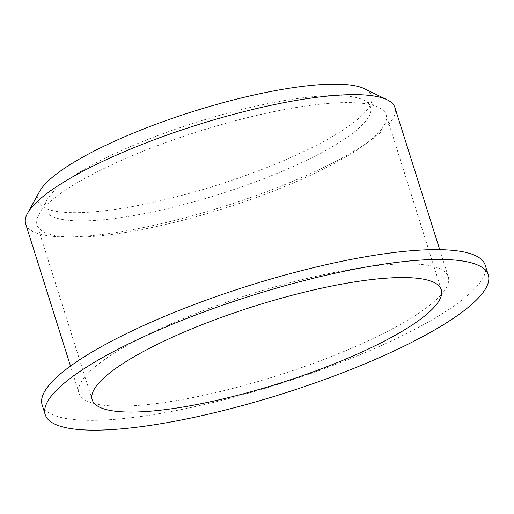 <?xml version="1.0" encoding="UTF-8"?>
<svg xmlns="http://www.w3.org/2000/svg" width="514" height="514" viewBox="0 0 514 514"><rect width="100%" height="100%" fill="white"/><g stroke="black" fill="none" stroke-linecap="round" stroke-linejoin="round"><path stroke-width="0.39" stroke-dasharray="2.57 1.93" d="M39.745 191.24A174.908 38.749 162.5 0 0 171.734 198.025A174.908 38.749 162.5 0 0 367.298 109.546A174.908 38.749 162.5 0 0 364.644 88.8M366.334 120.34A170.532 37.779 162.5 0 0 363.745 100.114A170.532 37.779 162.5 0 0 196.573 122.203A170.532 37.779 162.5 0 0 46.967 199.991A170.532 37.779 162.5 0 0 175.653 206.609A170.532 37.779 162.5 0 0 366.334 120.34M381.587 129.175A183.016 40.548 162.5 0 0 386.142 114.808A183.016 40.548 162.5 0 0 378.805 107.465A183.016 40.548 162.5 0 0 199.406 131.173A183.016 40.548 162.5 0 0 38.846 214.653A183.016 40.548 162.5 0 0 37.053 224.875A183.016 40.548 162.5 0 0 196.791 216.522A183.016 40.548 162.5 0 0 381.587 129.175M42.129 404.839A232.289 51.464 162.5 0 0 244.876 394.232A232.289 51.464 162.5 0 0 479.421 283.368A232.289 51.464 162.5 0 0 485.203 265.14M443.46 291.971A193.572 42.887 162.5 0 0 448.279 276.783A193.572 42.887 162.5 0 0 250.774 294.092A193.572 42.887 162.5 0 0 79.053 393.197A193.572 42.887 162.5 0 0 248.005 384.363A193.572 42.887 162.5 0 0 443.46 291.971M25.7 223.988A193.572 42.887 162.5 0 0 194.652 215.148A193.572 42.887 162.5 0 0 390.107 122.756A193.572 42.887 162.5 0 0 394.925 107.567M46.967 199.991L38.846 214.653M363.745 100.114L378.805 107.465M441.308 289.774L386.142 114.808M92.218 399.847L37.053 224.875M448.279 276.783L439.727 249.65M79.053 393.197L70.502 366.071"/><path stroke-width="0.77" d="M439.727 249.65L394.925 107.567A193.572 42.887 162.5 0 0 387.171 99.8L364.644 88.8A174.908 38.749 162.5 0 0 193.187 111.461A174.908 38.749 162.5 0 0 39.745 191.24L27.595 213.169A193.572 42.887 162.5 0 0 25.7 223.988L70.502 366.071M436.752 304.14A183.016 40.548 162.5 0 0 441.308 289.774A183.016 40.548 162.5 0 0 254.571 306.138A183.016 40.548 162.5 0 0 92.218 399.847A183.016 40.548 162.5 0 0 251.956 391.488A183.016 40.548 162.5 0 0 436.752 304.14M482.517 293.192A232.289 51.464 162.5 0 0 488.3 274.958A232.289 51.464 162.5 0 0 251.288 295.73A232.289 51.464 162.5 0 0 45.226 414.663A232.289 51.464 162.5 0 0 247.973 404.055A232.289 51.464 162.5 0 0 482.517 293.192M488.3 274.958L485.203 265.14A232.289 51.464 162.5 0 0 248.191 285.912A232.289 51.464 162.5 0 0 42.129 404.839L45.226 414.663M387.171 99.8A193.572 42.887 162.5 0 0 197.421 124.876A193.572 42.887 162.5 0 0 27.595 213.169"/></g></svg>
